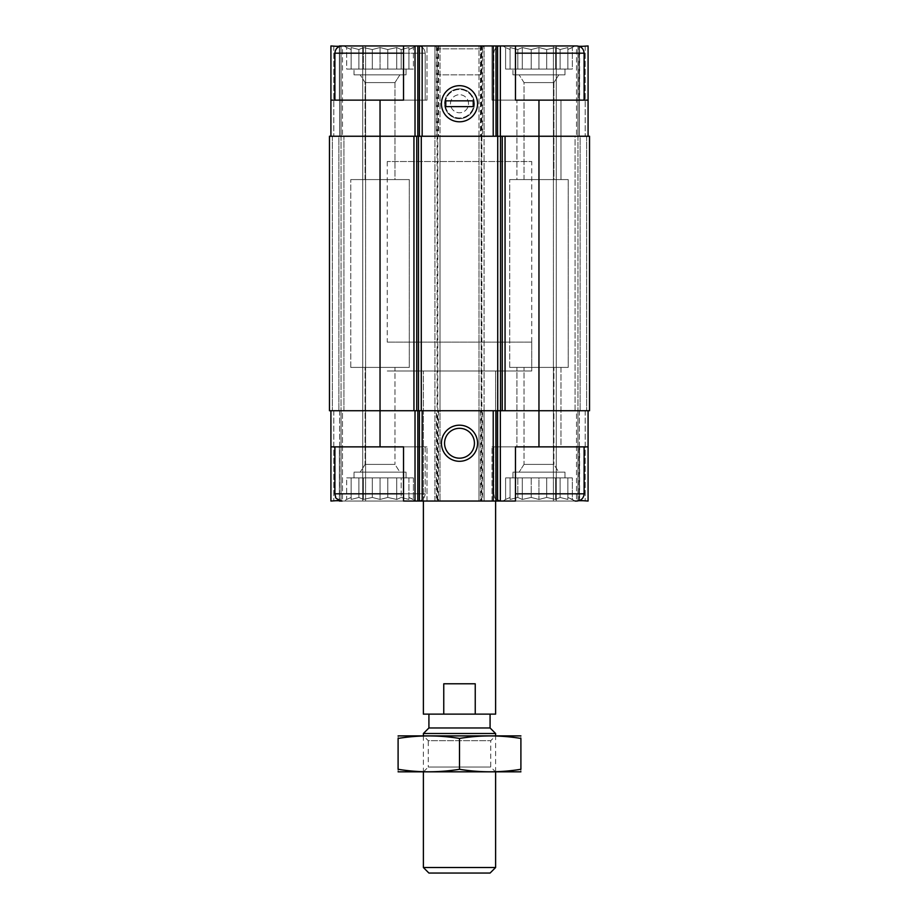 <?xml version="1.0" encoding="UTF-8"?>
<svg xmlns="http://www.w3.org/2000/svg" width="919" height="919" viewBox="0 0 919 919"><rect width="100%" height="100%" fill="white"/><g stroke="black" fill="none" stroke-linecap="round" stroke-linejoin="round"><path stroke-width="0.69" stroke-dasharray="4.59 3.45" d="M416.158 45.95L343.924 45.95L416.158 45.95L343.924 45.95L416.158 45.95L408.932 49.534L416.158 45.95M343.924 45.95L346.681 47.535L346.681 69.063L413.401 69.063L346.681 69.063L408.932 69.063L408.932 47.535L408.932 49.534L408.932 47.535L401.189 49.534L408.932 47.535L408.932 49.534L413.401 47.535L408.932 49.534L408.932 47.535L401.189 49.534L396.721 47.535L401.189 49.534L408.932 47.535L408.932 69.063L408.932 49.534L408.932 69.063L413.401 69.063L413.401 47.535L413.401 69.063L401.189 69.063L401.189 49.534L396.721 47.535L387.784 49.534L396.721 47.535L401.189 49.534L401.189 69.063L396.721 69.063L396.721 47.535L387.784 49.534L380.041 47.535L387.784 49.534L396.721 47.535L396.721 69.063L387.784 69.063L387.784 49.534L380.041 47.535L372.298 49.534L380.041 47.535L387.784 49.534L387.784 69.063L380.041 69.063L380.041 47.535L372.298 49.534L363.361 47.535L372.298 49.534L380.041 47.535L380.041 69.063L372.298 69.063L372.298 49.534L363.361 47.535L358.892 49.534L363.361 47.535L372.298 49.534L372.298 69.063L363.361 69.063L363.361 47.535L358.892 49.534L351.15 47.535L358.892 49.534L363.361 47.535L363.361 69.063L358.892 69.063L358.892 49.534L351.15 47.535L351.15 49.534L351.15 47.535L358.892 49.534L358.892 69.063L351.15 69.063L351.15 47.535L351.15 49.534L346.681 47.535L351.15 49.534L351.15 69.063L351.15 49.534L346.681 47.535L351.15 49.534L351.15 69.063L346.681 69.063L346.681 47.535L343.924 45.95L426.99 45.95L403.521 45.95L403.521 100.125L403.521 45.95L439.994 45.95L439.994 410.736L436.387 410.736L436.387 501.039L439.994 501.039L403.521 501.039L403.521 446.864L426.99 446.864L330.92 446.864L426.99 446.864L330.92 446.864L330.92 501.039L339.375 501.039L339.375 446.864L339.375 500.499M575.076 45.95L502.842 45.95L575.076 45.95L502.842 45.95L575.076 45.95L567.85 49.534L575.076 45.95M567.85 47.535L567.85 49.534L567.85 47.535L560.108 49.534L567.85 47.535L567.85 49.534L572.319 47.535L567.85 49.534L567.85 47.535L560.108 49.534L555.639 47.535L560.108 49.534L567.85 47.535L567.85 69.063L567.85 49.534L567.85 69.063L572.319 69.063L572.319 47.535L572.319 69.063L560.108 69.063L560.108 49.534L555.639 47.535L546.702 49.534L555.639 47.535L560.108 49.534L560.108 69.063L555.639 69.063L555.639 47.535L546.702 49.534L538.959 47.535L546.702 49.534L555.639 47.535L555.639 69.063L546.702 69.063L546.702 49.534L538.959 47.535L531.216 49.534L538.959 47.535L546.702 49.534L546.702 69.063L538.959 69.063L538.959 47.535L531.216 49.534L522.279 47.535L531.216 49.534L538.959 47.535L538.959 69.063L531.216 69.063L531.216 49.534L522.279 47.535L517.811 49.534L522.279 47.535L531.216 49.534L531.216 69.063L522.279 69.063L522.279 47.535L517.811 49.534L510.068 47.535L517.811 49.534L522.279 47.535L522.279 69.063L517.811 69.063L517.811 49.534L510.068 47.535L510.068 49.534L510.068 47.535L517.811 49.534L517.811 69.063L510.068 69.063L510.068 47.535L510.068 49.534L505.599 47.535L510.068 49.534L510.068 69.063L510.068 49.534L505.599 47.535L510.068 49.534L510.068 69.063L505.599 69.063L505.599 47.535L502.842 45.95L505.599 47.535L505.599 69.063L567.85 69.063L567.85 47.535L567.85 69.063L567.85 49.534L567.85 69.063L572.319 69.063L560.108 69.063L560.108 49.534L560.108 69.063L555.639 69.063L555.639 47.535L555.639 69.063L546.702 69.063L546.702 49.534L546.702 69.063L538.959 69.063L538.959 47.535L538.959 69.063L531.216 69.063L531.216 49.534L531.216 69.063L522.279 69.063L522.279 47.535L522.279 69.063L517.811 69.063L517.811 49.534L517.811 69.063L510.068 69.063L510.068 47.535L510.068 69.063L510.068 49.534L510.068 69.063L505.599 69.063L567.85 69.063L567.85 47.535M406.049 472.136L354.033 472.136L406.049 472.136L354.033 472.136L406.049 472.136L406.049 477.914L354.033 477.914L406.049 477.914L406.049 472.136M564.967 472.136L512.951 472.136L564.967 472.136L512.951 472.136L564.967 472.136L564.967 477.914L512.951 477.914L564.967 477.914L564.967 472.136M512.951 477.914L564.967 477.914L512.951 477.914L512.951 472.136L512.951 477.914M354.033 477.914L406.049 477.914L354.033 477.914L354.033 472.136L354.033 477.914M425.187 446.864L334.895 446.864L425.187 446.864L334.895 446.864L425.187 446.864L425.187 493.813L425.187 446.864M330.92 136.242L330.92 45.95L339.593 45.95L330.92 45.95L330.92 136.242L380.041 136.242L330.92 136.242L333.815 136.242L330.92 136.242L330.92 45.95L339.375 45.95L339.375 100.125L426.99 100.125L330.92 100.125L339.375 100.125L339.375 46.49M330.92 100.125L403.521 100.125L403.521 45.95L426.99 45.95L339.375 45.95M339.375 501.039L426.99 501.039L403.521 501.039L403.521 446.864L403.521 501.039L426.99 501.039L342.121 501.039L417.961 501.039C422.349 500.602 424.762 498.201 425.187 493.813L334.895 493.813L425.187 493.813L334.895 493.813L335.63 496.995C335.159 498.064 337.319 499.408 342.121 501.039L417.961 501.039C422.349 500.602 424.762 498.201 425.187 493.813L403.521 493.813M584.105 446.864L493.813 446.864L584.105 446.864L493.813 446.864L584.105 446.864L584.105 493.813L515.479 493.813M579.625 446.864L492.01 446.864L515.479 446.864L515.479 501.039L515.479 446.864L492.01 446.864L588.08 446.864L579.625 446.864L579.625 500.499M579.625 100.125L492.01 100.125L578.981 100.125L578.981 45.95L588.08 45.95L588.08 100.125L579.625 100.125L579.625 46.49M578.981 100.125L515.479 100.125L515.479 45.95L492.01 45.95L515.479 45.95L515.479 100.125L515.479 45.95L481.889 45.95L481.889 136.242L589.527 136.242L586.632 136.242L589.527 136.242L589.527 410.736L330.92 410.736L330.92 501.039L342.477 501.039L330.92 501.039L330.92 446.864M481.165 74.841L437.835 74.841L481.165 74.841L481.165 48.845L437.835 48.845L481.165 48.845L484.06 45.95L434.94 45.95L484.06 45.95L482.613 45.95L482.613 136.242L481.165 136.242L484.06 136.242L484.06 410.736L482.613 410.736L482.613 501.039L479.006 501.039L588.08 501.039L588.08 410.736L588.08 501.039L576.523 501.039L588.08 501.039L588.08 410.736L538.959 410.736L588.08 410.736M578.981 501.039L578.981 446.864M579.625 501.039L492.01 501.039L515.479 501.039L515.479 446.864L588.08 446.864M330.92 410.736L439.994 410.736L434.94 410.736L434.94 501.039L436.387 501.039M482.613 410.736L538.959 410.736L538.959 446.864M495.617 501.039L423.383 501.039L495.617 501.039L495.617 371.012L423.383 371.012L495.617 371.012L423.383 371.012L495.617 371.012L495.617 501.039M342.477 501.039L365.59 501.039L342.477 501.039L342.477 410.736L338.87 410.736L341.029 410.736L338.87 410.736L341.029 410.736L341.029 501.039L341.029 410.736L341.029 501.039L341.029 410.736L343.924 410.736L342.477 410.736L342.477 501.039M437.835 45.95L437.835 501.039L434.94 501.039L434.94 45.95L434.94 136.242L437.835 136.242L434.94 136.242L434.94 410.736L436.387 410.736M437.835 501.039L482.613 501.039M576.523 501.039L553.41 501.039L576.523 501.039L576.523 410.736L577.971 410.736L577.971 501.039L577.971 410.736L577.971 501.039L577.971 410.736L575.076 410.736L576.523 410.736L576.523 501.039M343.924 136.242L341.029 136.242L343.924 136.242L341.029 136.242L343.924 136.242L343.924 410.736L341.029 410.736L343.924 410.736L343.924 136.242M482.613 45.95L479.006 45.95L479.006 136.242L538.959 136.242L380.041 136.242L380.041 410.736L329.473 410.736L329.473 136.242L329.473 410.736L333.815 410.736L329.473 410.736L329.473 136.242L439.994 136.242L439.994 501.039L439.994 410.736L437.111 410.736L437.111 501.039M380.041 100.125L380.041 136.242L439.994 136.242L437.835 136.242L437.835 410.736M482.613 136.242L484.06 136.242L484.06 45.95L484.06 501.039L484.06 410.736L479.006 410.736L479.006 501.039L479.006 410.736L538.959 410.736L538.959 100.125M481.889 45.95L479.006 45.95L479.006 136.242L481.889 136.242L481.889 501.039M575.076 136.242L577.971 136.242L575.076 136.242L577.971 136.242L575.076 136.242L575.076 410.736L580.13 410.736L575.076 410.736L575.076 136.242M338.87 136.242L341.029 136.242L341.029 410.736L341.029 136.242L338.87 136.242L338.87 410.736L338.87 136.242M342.477 45.95L365.59 45.95L365.59 501.039L365.59 45.95L341.029 45.95L341.029 136.242L339.593 136.242L341.029 136.242L341.029 45.95L341.029 136.242L341.029 45.95L342.477 45.95L342.477 136.242L342.477 45.95M484.06 45.95L434.94 45.95L439.994 45.95L439.994 136.242L437.835 136.242M479.006 136.242L479.006 410.736L479.006 136.242L481.165 136.242L479.006 136.242M588.08 136.242L588.08 45.95L579.407 45.95L588.08 45.95L588.08 100.125M580.13 136.242L577.971 136.242L577.971 410.736L577.971 136.242L580.13 136.242L580.13 410.736L580.13 136.242M576.523 45.95L553.41 45.95L553.41 501.039L553.41 45.95L577.971 45.95L577.971 136.242L579.407 136.242L577.971 136.242L577.971 45.95L577.971 136.242L577.971 45.95L576.523 45.95L576.523 136.242L576.523 45.95M380.041 446.864L380.041 410.736L437.111 410.736L437.111 45.95M589.527 136.242L589.527 410.736L589.527 136.242M339.593 45.95L341.029 45.95L339.593 45.95L339.593 136.242L339.593 45.95M579.407 45.95L577.971 45.95L579.407 45.95L579.407 136.242L579.407 45.95M579.625 45.95L578.981 45.95M459.5 428.311A14.934 14.934 0 0 0 446.565 450.712A14.934 14.934 0 0 0 472.435 450.712A14.934 14.934 0 0 0 459.5 428.311M459.5 88.81A14.934 14.934 0 0 0 446.565 111.199A14.934 14.934 0 0 0 472.435 111.199A14.934 14.934 0 0 0 459.5 88.81A14.934 14.934 0 0 0 446.565 111.199A14.934 14.934 0 0 0 472.435 111.199A14.934 14.934 0 0 0 459.5 88.81M492.01 100.125L515.479 100.125L492.01 100.125L492.01 45.95L492.01 100.125M584.105 100.125L493.813 100.125L584.105 100.125L493.813 100.125L584.105 100.125L584.105 53.176C583.68 48.787 581.267 46.375 576.879 45.95L515.479 45.95M403.521 53.176L425.187 53.176L425.187 100.125L334.895 100.125L425.187 100.125L334.895 100.125L425.187 100.125L425.187 53.176C424.762 48.787 422.349 46.375 417.961 45.95L342.121 45.95C337.732 46.375 335.32 48.787 334.895 53.176L425.187 53.176C424.762 48.787 422.349 46.375 417.961 45.95L403.521 45.95M531.733 342.121L387.267 342.121L531.733 342.121L531.733 371.012L387.267 371.012L531.733 371.012L387.267 371.012L531.733 371.012L531.733 161.526L387.267 161.526L531.733 161.526M575.076 501.039L572.319 499.442L572.319 477.914L560.108 477.914L572.319 477.914L567.85 477.914L572.319 477.914L572.319 499.442L567.85 497.455L567.85 499.442L560.108 497.455L555.639 499.442L546.702 497.455L538.959 499.442L546.702 497.455L555.639 499.442L560.108 497.455L567.85 499.442L567.85 497.455L572.319 499.442L567.85 497.455L567.85 499.442L560.108 497.455L555.639 499.442L546.702 497.455L555.639 499.442L560.108 497.455L567.85 499.442L567.85 497.455L575.076 501.039L501.039 501.039C496.237 499.408 494.077 498.064 494.548 496.995L493.813 493.813L493.813 446.864L493.813 493.813L494.525 496.938C494.02 498.006 496.191 499.373 501.039 501.039L576.879 501.039C581.267 500.602 583.68 498.201 584.105 493.813M538.959 499.442L531.216 497.455L522.279 499.442L517.811 497.455L510.068 499.442L510.068 497.455L505.599 499.442L510.068 497.455L510.068 499.442L517.811 497.455L522.279 499.442L531.216 497.455L538.959 499.442L531.216 497.455L522.279 499.442L517.811 497.455L510.068 499.442L510.068 497.455L505.599 499.442L510.068 497.455L510.068 499.442L517.811 497.455L522.279 499.442L531.216 497.455L538.959 499.442L546.702 497.455L538.959 499.442L538.959 477.914L531.216 477.914L531.216 497.455L531.216 477.914L522.279 477.914L522.279 499.442L522.279 477.914L517.811 477.914L517.811 497.455L517.811 477.914L510.068 477.914L510.068 499.442L510.068 477.914L510.068 497.455L510.068 477.914L505.599 477.914L505.599 499.442L502.842 501.039L505.599 499.442L505.599 477.914L538.959 477.914L538.959 499.442L538.959 477.914L546.702 477.914L546.702 497.455L546.702 477.914L531.216 477.914L531.216 497.455L531.216 477.914L522.279 477.914L522.279 499.442L522.279 477.914L517.811 477.914L517.811 497.455L517.811 477.914L510.068 477.914L510.068 499.442L510.068 477.914L510.068 497.455L510.068 477.914L505.599 477.914L538.959 477.914L538.959 499.442M558.821 472.136L519.097 472.136L558.821 472.136L519.097 472.136L558.821 472.136L553.893 464.394L524.025 464.394L553.893 464.394L553.893 367.405L524.025 367.405L553.893 367.405L524.025 367.405L553.893 367.405L553.893 464.394L524.025 464.394L553.893 464.394L558.821 472.136M553.893 82.584L524.025 82.584L553.893 82.584L558.821 74.841L519.097 74.841L558.821 74.841L519.097 74.841L558.821 74.841L553.893 82.584L524.025 82.584L553.893 82.584L553.893 179.584L524.025 179.584L553.893 179.584L553.893 82.584M564.967 74.841L512.951 74.841L564.967 74.841L564.967 69.063L512.951 69.063L564.967 69.063L512.951 69.063L564.967 69.063L564.967 74.841L512.951 74.841L564.967 74.841M553.893 179.584L524.025 179.584L553.893 179.584M387.784 497.455L396.721 499.442L401.189 497.455L408.932 499.442L408.932 497.455L416.158 501.039L408.932 497.455L408.932 499.442L401.189 497.455L396.721 499.442L387.784 497.455L380.041 499.442L372.298 497.455L363.361 499.442L358.892 497.455L351.15 499.442L351.15 497.455L346.681 499.442L351.15 497.455L351.15 499.442L358.892 497.455L363.361 499.442L372.298 497.455L380.041 499.442L387.784 497.455L396.721 499.442L401.189 497.455L408.932 499.442L408.932 497.455L413.401 499.442L408.932 497.455L408.932 499.442L401.189 497.455L396.721 499.442L387.784 497.455L380.041 499.442L372.298 497.455L363.361 499.442L358.892 497.455L351.15 499.442L351.15 497.455L346.681 499.442L351.15 497.455L351.15 499.442L358.892 497.455L363.361 499.442L372.298 497.455L380.041 499.442L387.784 497.455L387.784 477.914L380.041 477.914L380.041 499.442L380.041 477.914L372.298 477.914L372.298 497.455L372.298 477.914L363.361 477.914L363.361 499.442L363.361 477.914L358.892 477.914L358.892 497.455L358.892 477.914L351.15 477.914L351.15 499.442L351.15 477.914L351.15 497.455L351.15 477.914L346.681 477.914L346.681 499.442L343.924 501.039L346.681 499.442L346.681 477.914L387.784 477.914L387.784 497.455L387.784 477.914L396.721 477.914L396.721 499.442L396.721 477.914L380.041 477.914L380.041 499.442L380.041 477.914L372.298 477.914L372.298 497.455L372.298 477.914L363.361 477.914L363.361 499.442L363.361 477.914L358.892 477.914L358.892 497.455L358.892 477.914L351.15 477.914L351.15 499.442L351.15 477.914L351.15 497.455L351.15 477.914L346.681 477.914L387.784 477.914L387.784 497.455M399.903 472.136L360.179 472.136L399.903 472.136L360.179 472.136L399.903 472.136L394.975 464.394L365.107 464.394L394.975 464.394L394.975 367.405L365.107 367.405L394.975 367.405L365.107 367.405L394.975 367.405L394.975 464.394L365.107 464.394L394.975 464.394L399.903 472.136M394.975 82.584L365.107 82.584L394.975 82.584L399.903 74.841L360.179 74.841L399.903 74.841L360.179 74.841L399.903 74.841L394.975 82.584L365.107 82.584L394.975 82.584L394.975 179.584L365.107 179.584L394.975 179.584L394.975 82.584M406.049 74.841L354.033 74.841L406.049 74.841L406.049 69.063L354.033 69.063L406.049 69.063L354.033 69.063L406.049 69.063L406.049 74.841L354.033 74.841L406.049 74.841M394.975 179.584L365.107 179.584L394.975 179.584M409.3 367.405L350.782 367.405L409.3 367.405L409.3 179.584L350.782 179.584L409.3 179.584L350.782 179.584L409.3 179.584L409.3 367.405L350.782 367.405L409.3 367.405M568.218 367.405L509.7 367.405L568.218 367.405L568.218 179.584L509.7 179.584L568.218 179.584L509.7 179.584L568.218 179.584L568.218 367.405L509.7 367.405L568.218 367.405M560.981 367.405L516.938 367.405L560.992 367.405L560.981 446.864L516.926 446.864L516.938 367.405L516.926 446.864L560.981 446.864L560.992 367.405M560.981 179.584L516.938 179.584L516.938 100.125L560.992 100.125L516.938 100.125L516.926 179.584L560.992 179.584L560.981 100.125L560.992 179.584M413.401 477.914L413.401 499.442L413.401 477.914L408.932 477.914L413.401 477.914L408.932 477.914L408.932 499.442L408.932 477.914L401.189 477.914L401.189 497.455L401.189 477.914L396.721 477.914L413.401 477.914M567.85 477.914L567.85 499.442L567.85 477.914L567.85 499.442L567.85 477.914L560.108 477.914L560.108 497.455L560.108 477.914L555.639 477.914L555.639 499.442L555.639 477.914L546.702 477.914L560.108 477.914L560.108 497.455L560.108 477.914L555.639 477.914L555.639 499.442L555.639 477.914L546.702 477.914L546.702 497.455L546.702 477.914L538.959 477.914L567.85 477.914M408.932 477.914L408.932 499.442L408.932 477.914L401.189 477.914L401.189 497.455L401.189 477.914L396.721 477.914L396.721 499.442L396.721 477.914L387.784 477.914L408.932 477.914M408.932 69.063L408.932 47.535L408.932 69.063M401.189 69.063L401.189 49.534L401.189 69.063M396.721 69.063L396.721 47.535L396.721 69.063M387.784 69.063L387.784 49.534L387.784 69.063M380.041 69.063L380.041 47.535L380.041 69.063M372.298 69.063L372.298 49.534L372.298 69.063M363.361 69.063L363.361 47.535L363.361 69.063M358.892 69.063L358.892 49.534L358.892 69.063M351.15 69.063L351.15 47.535L351.15 69.063M495.617 714.132L423.383 714.132M428.92 714.132L490.08 714.132L428.92 714.132M423.383 501.039L423.383 371.012L423.383 501.039M475.238 714.132L475.238 683.793L443.762 683.793L475.238 683.793L443.762 683.793L443.762 714.132M387.267 161.526L387.267 342.121M490.08 873.05L428.92 873.05M495.617 867.513L423.383 867.513M495.617 733.5L423.383 733.5M520.545 771.926L423.383 771.926L423.383 735.797L495.617 735.797L423.383 735.797L428.265 740.691L490.735 740.691L428.265 740.691L428.265 767.032L490.735 767.032L428.265 767.032L423.383 771.926L495.617 771.926L398.455 771.926M490.08 727.963L428.92 727.963M398.099 769.283C398.099 772.626 398.099 772.626 398.099 769.283C418.57 772.626 439.029 772.626 459.5 769.283C479.971 772.626 500.43 772.626 520.901 769.283C520.901 772.626 520.901 772.626 520.901 769.283L520.901 738.439C520.901 735.097 520.901 735.097 520.901 738.439C500.43 735.097 479.971 735.097 459.5 738.439C439.029 735.097 418.57 735.097 398.099 738.439C398.099 735.097 398.099 735.097 398.099 738.439L398.099 769.283M459.5 769.283L459.5 738.439M520.545 735.797L398.455 735.797M468.529 103.744A9.029 9.029 0 0 0 454.985 95.921A9.029 9.029 0 0 0 454.985 111.555A9.029 9.029 0 0 0 468.529 103.744A9.029 9.029 0 0 0 454.985 95.921A9.029 9.029 0 0 0 454.985 111.555A9.029 9.029 0 0 0 468.529 103.744M473.767 103.744A14.267 14.267 0 0 0 452.366 91.383A14.267 14.267 0 0 0 452.366 116.093A14.267 14.267 0 0 0 473.767 103.744A14.267 14.267 0 0 0 452.366 91.383A14.267 14.267 0 0 0 452.366 116.093A14.267 14.267 0 0 0 473.767 103.744M477.558 103.744A18.058 18.058 0 0 0 450.471 88.098A18.058 18.058 0 0 0 450.471 119.378A18.058 18.058 0 0 0 477.558 103.744M473.228 100.849L473.228 106.627L445.772 106.627L445.772 100.849L473.228 100.849M333.815 410.736L333.815 501.039L333.815 410.736M332.368 136.242L332.368 410.736L332.368 136.242M333.815 45.95L333.815 136.242L333.815 45.95M339.593 410.736L339.593 501.039L339.593 410.736M362.706 45.95L362.706 501.039L362.706 45.95M438.547 410.736L438.547 501.039M481.165 45.95L481.165 501.039M480.453 410.736L480.453 501.039M585.185 410.736L585.185 501.039L585.185 410.736M586.632 136.242L586.632 410.736L586.632 136.242M585.185 45.95L585.185 136.242L585.185 45.95M579.407 410.736L579.407 501.039L579.407 410.736M556.294 45.95L556.294 501.039L556.294 45.95M481.165 136.242L481.165 410.736M438.547 45.95L438.547 136.242M436.387 45.95L436.387 136.242M480.453 45.95L480.453 136.242M584.105 53.176L515.479 53.176M425.187 53.176L334.895 53.176L425.187 53.176M492.01 501.039L492.01 446.864L492.01 501.039M524.025 464.394L519.097 472.136L524.025 464.394L524.025 367.405L524.025 464.394M493.813 100.125L493.813 53.176C494.238 48.787 496.651 46.375 501.039 45.95C496.651 46.375 494.238 48.787 493.813 53.176L493.813 100.125M524.025 179.584L524.025 82.584L519.097 74.841L524.025 82.584L524.025 179.584M512.951 74.841L512.951 69.063L512.951 74.841M426.99 501.039L426.99 446.864L426.99 501.039M426.99 100.125L426.99 45.95L426.99 100.125M334.895 493.813L334.895 446.864M334.895 100.125L334.895 53.176M365.107 464.394L360.179 472.136L365.107 464.394L365.107 367.405L365.107 464.394M365.107 179.584L365.107 82.584L360.179 74.841L365.107 82.584L365.107 179.584M354.033 74.841L354.033 69.063L354.033 74.841M350.782 367.405L350.782 179.584L350.782 367.405M509.7 367.405L509.7 179.584L509.7 367.405M437.835 74.841L437.835 48.845L434.94 45.95M495.617 771.926L495.617 735.797L490.735 740.691L490.735 767.032L495.617 771.926"/><path stroke-width="1.38" d="M579.625 46.49L588.08 45.95L588.08 100.125L538.959 100.125L538.959 410.736L589.527 410.736L589.527 136.242L413.941 136.242L413.941 410.736L380.041 410.736L380.041 446.864L403.521 446.864L403.521 501.039L515.479 501.039L515.479 446.864L588.08 446.864L588.08 501.039L579.625 500.499M380.041 446.864L330.92 446.864L330.92 501.039L339.375 500.499M339.375 46.49L330.92 45.95L330.92 100.125L403.521 100.125L403.521 45.95L417.812 45.95L417.812 136.242M417.812 45.95L515.479 45.95L515.479 100.125L538.959 100.125M588.08 410.736L588.08 446.864M330.92 410.736L330.92 446.864M403.521 493.813L334.895 493.813L335.63 496.995C335.159 498.064 337.319 499.408 342.121 501.039L339.375 501.039M459.5 425.187A18.058 18.058 0 0 0 443.866 452.274A18.058 18.058 0 0 0 475.134 452.274A18.058 18.058 0 0 0 459.5 425.187M538.959 446.864L538.959 410.736L413.941 410.736M413.941 136.242L329.473 136.242L329.473 410.736L380.041 410.736L380.041 100.125M588.08 100.125L588.08 136.242M459.5 85.685A18.058 18.058 0 0 0 443.866 112.773A18.058 18.058 0 0 0 475.134 112.773A18.058 18.058 0 0 0 459.5 85.685M330.92 100.125L330.92 136.242M343.924 45.95L339.375 45.95M459.5 428.311A14.934 14.934 0 0 0 446.565 450.712A14.934 14.934 0 0 0 472.435 450.712A14.934 14.934 0 0 0 459.5 428.311M575.076 501.039L576.879 501.039C581.267 500.602 583.68 498.201 584.105 493.813L584.105 446.864M584.105 100.125L584.105 53.176C583.68 48.787 581.267 46.375 576.879 45.95L515.479 45.95M334.895 100.125L334.895 53.176C335.32 48.787 337.732 46.375 342.121 45.95L403.521 45.95M423.383 501.039L423.383 714.132L495.617 714.132L495.617 501.039M443.762 714.132L443.762 683.793L475.238 683.793L475.238 714.132M495.617 867.513L423.383 867.513L428.92 873.05L490.08 873.05L495.617 867.513L495.617 771.926M423.383 735.797L423.383 733.5L495.617 733.5L495.617 735.797M423.383 867.513L423.383 771.926M423.383 733.5L428.92 727.963L490.08 727.963L495.617 733.5M428.92 727.963L428.92 714.132M398.099 771.822L520.901 771.822M398.099 769.283C398.099 772.626 398.099 772.626 398.099 769.283L398.099 738.439C398.099 735.097 398.099 735.097 398.099 738.439C418.57 735.097 439.029 735.097 459.5 738.439C479.971 735.097 500.43 735.097 520.901 738.439C520.901 735.097 520.901 735.097 520.901 738.439L520.901 769.283C520.901 772.626 520.901 772.626 520.901 769.283C500.43 772.626 479.971 772.626 459.5 769.283C439.029 772.626 418.57 772.626 398.099 769.283M459.5 769.283L459.5 738.439M398.099 735.901L520.901 735.901M477.558 103.744A18.058 18.058 0 0 0 450.471 88.098A18.058 18.058 0 0 0 450.471 119.378A18.058 18.058 0 0 0 477.558 103.744M445.772 100.849L445.772 106.627L473.228 106.627L473.228 100.849L445.772 100.849M500.361 410.736L500.361 501.039M415.02 410.736L415.02 501.039M497.57 410.736L497.57 501.039M496.007 410.736L496.007 501.039M493.216 410.736L493.216 501.039M422.166 410.736L422.166 501.039M419.374 410.736L419.374 501.039M417.812 410.736L417.812 501.039M505.059 136.242L505.059 410.736M502.268 136.242L502.268 410.736M500.51 136.242L500.51 410.736M497.719 136.242L497.719 410.736M421.281 136.242L421.281 410.736M418.49 136.242L418.49 410.736M416.732 136.242L416.732 410.736M500.361 45.95L500.361 136.242M497.57 45.95L497.57 136.242M496.007 45.95L496.007 136.242M493.216 45.95L493.216 136.242M422.166 45.95L422.166 136.242M419.374 45.95L419.374 136.242M415.02 45.95L415.02 136.242M515.479 493.813L584.105 493.813M515.479 53.176L584.105 53.176M334.895 53.176L403.521 53.176M334.895 493.813L334.895 446.864M490.08 727.963L490.08 714.132"/></g></svg>
